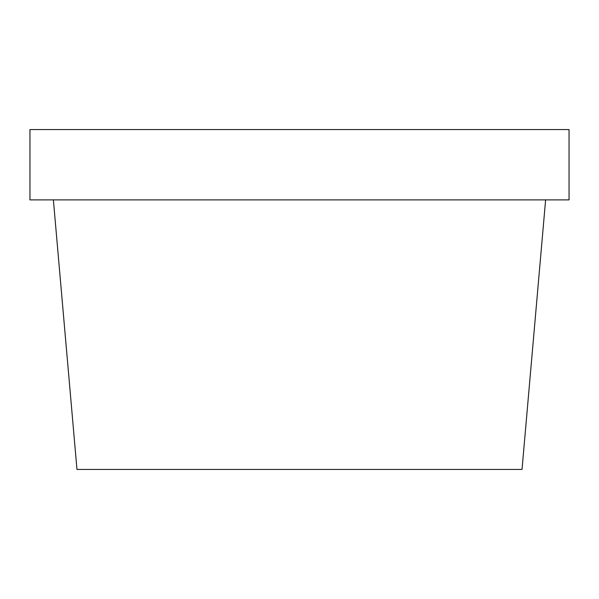 <?xml version="1.0" encoding="UTF-8"?>
<svg xmlns="http://www.w3.org/2000/svg" width="599" height="599" viewBox="0 0 599 599"><rect width="100%" height="100%" fill="white"/><g stroke="black" fill="none" stroke-linecap="round" stroke-linejoin="round"><path stroke-width="0.9" d="M569.05 199.886L29.95 199.886L29.95 129.564L569.05 129.564L569.05 199.886M53.386 199.886L76.972 469.436L522.029 469.436L545.614 199.886"/></g></svg>
